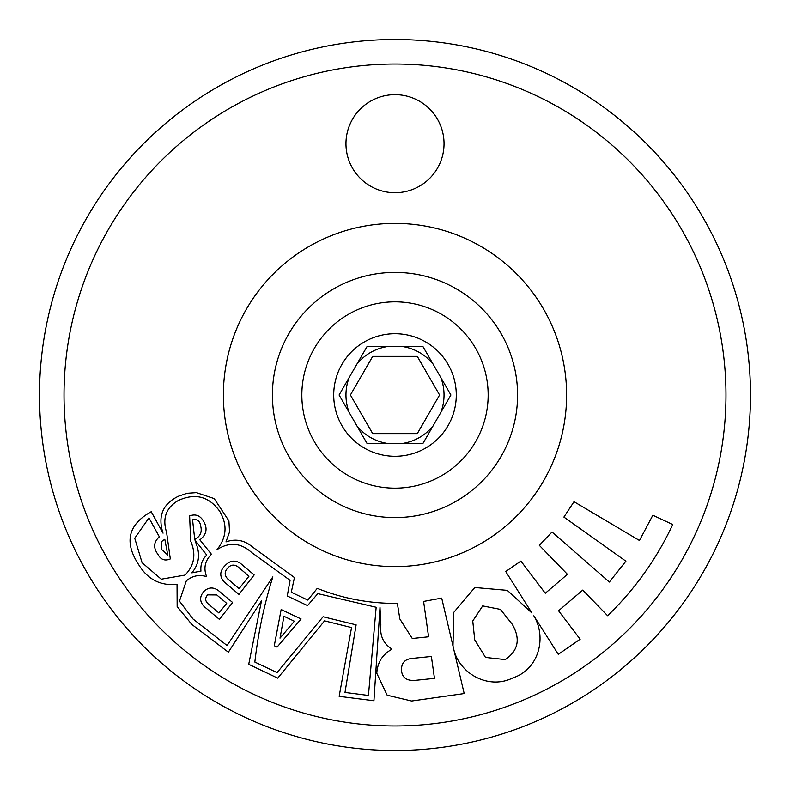 <?xml version="1.0" encoding="UTF-8"?>
<svg xmlns="http://www.w3.org/2000/svg" width="790" height="790" viewBox="0 0 790 790"><rect width="100%" height="100%" fill="white"/><g stroke="black" fill="none" stroke-linecap="round" stroke-linejoin="round"><path stroke-width="1.19" d="M444.039 143.701A49.039 49.039 0 0 0 395 94.662A49.039 49.039 0 0 0 345.961 143.701A49.039 49.039 0 0 0 395 192.73A49.039 49.039 0 0 0 444.039 143.701M395 566.618A171.618 171.618 0 0 1 223.382 395A171.618 171.618 0 0 1 395 223.382A171.618 171.618 0 0 1 566.618 395A171.618 171.618 0 0 1 395 566.618M395 517.588A122.588 122.588 0 0 1 272.412 395A122.588 122.588 0 0 1 395 272.412A122.588 122.588 0 0 1 517.588 395A122.588 122.588 0 0 1 395 517.588M395 488.161A93.161 93.161 0 0 1 301.839 395A93.161 93.161 0 0 1 395 301.839A93.161 93.161 0 0 1 488.161 395A93.161 93.161 0 0 1 395 488.161M750.5 395A355.5 355.5 0 0 1 395 750.5A355.5 355.5 0 0 1 39.5 395A355.5 355.5 0 0 1 395 39.5A355.5 355.5 0 0 1 750.5 395M725.98 395A330.98 330.98 0 0 1 395 725.98A330.98 330.98 0 0 1 64.02 395A330.98 330.98 0 0 1 395 64.02A330.98 330.98 0 0 1 725.98 395M225.98 541.891L229.554 531.917L228.903 520.857L214.179 498.599L196.404 492.634L187.023 493.306L178.382 496.268C162.71 503.921 157.595 516.226 163.046 533.181L151.226 511.703C127.96 524.629 123.872 542.424 138.951 565.087C147.868 579.495 160.577 585.933 177.049 584.403L177.158 606.523L191.812 624.426L228.369 652.204L261.48 600.874L248.722 664.301L277.734 678.146L324.552 620.861L351.55 627.566L339.157 696.336L373.937 700.74L380 607.451L380.869 625.078C379.704 635.752 383.377 643.712 391.889 648.985L391.889 649.252C382.498 654.436 377.472 662.435 376.791 673.268L387.159 695.21L411.639 701.016L464.194 693.551L441.699 598.099L423.598 601.427L428.595 636.789L412.291 638.498L399.859 619.005L397.36 603.382C369.681 603.629 342.978 598.623 317.264 588.352L307.794 600.084L291.293 592.243L294.453 577.539L252.079 546.67C244.248 540.123 235.548 538.533 225.98 541.891M531.976 613.06L505.748 571.535L520.887 561.078L545.288 593.25L567.437 574.32L539.323 545.337L552.022 532.016L609.376 582.023L625.897 561.186L563.902 517.075L574.014 501.699L639.475 540.488L652.836 515.228L672.754 524.52C656.628 558.915 634.913 589.32 607.609 615.726L582.734 590.091L558.57 610.759L580.146 639.219L558.283 654.347L533.823 615.805C547.105 637.797 538.622 669.476 512.987 677.84C488.171 690.49 457.055 672.843 452.996 645.776L453.766 612.388L474.82 587.503L507.318 590.357L531.976 613.06M512.266 624.278L500.435 609.386L482.69 605.91L472.756 620.98L474.731 639.88L485.514 657.438L505.274 659.591C518.349 650.644 520.679 638.873 512.266 624.278M227.076 645.529L193.036 619.005L179.458 601.141L186.312 580.897C192.276 575.782 199.041 574.36 206.615 576.621C203.346 568.257 204.946 560.791 211.434 554.244L199.88 539.846C206.723 534.484 207.859 528.115 203.267 520.738C199.9 515.376 195.357 513.767 189.639 515.91L190.647 541.032C196.295 554.106 194.419 565.462 185.008 575.09L161.249 579.198L142.082 562.687L134.734 538.227L148.945 517.875L159.353 536.825C153.606 541.98 153.132 547.845 157.961 554.412C160.805 559.715 164.922 561.216 170.314 558.915L166.572 532.263C162.207 518.21 166.107 507.624 178.293 500.514C195.1 492.822 208.886 496.377 219.65 511.189C227.599 524.55 226.72 537.358 217.033 549.613C229.317 541.762 240.861 542.74 251.694 552.556L290.088 580.344L287.254 595.966L307.557 605.594L317.827 593.636L376.159 607.263L368.446 695.437L344.993 692.435L356.122 624.851L323.08 616.753L277.083 672.606L254.844 662.06C258.132 633.155 264.127 604.755 272.846 576.888L227.076 645.529M401.518 670.443C402.1 677.465 406.475 680.792 414.622 680.427L434.47 678.363L431.38 656.47L411.827 658.455C404.668 659.255 401.231 663.254 401.518 670.443M206.743 555.084C202.27 559.429 200.344 564.781 200.956 571.13L191.861 572.839C198.922 564.317 200.383 554.669 196.246 543.895L195.021 540.172L206.743 555.084M167.776 555.034L161.822 549.633L161.772 541.387L164.804 539.274L167.776 555.034M194.735 539.481L192.572 519.79C197.322 518.862 200.058 521.064 200.759 526.407C202.181 532.164 200.176 536.519 194.735 539.481M280.016 638.142L294.374 621.217L283.936 616.279L280.016 638.142M227.777 568.01C224.321 571.763 224.35 575.446 227.866 579.07L239.074 588.649L248.959 576.206L238.501 567.25C234.63 564.188 231.055 564.445 227.777 568.01M207.602 594.87C204.778 598.198 205.104 601.308 208.59 604.212L218.929 612.981L226.7 603.353L216.786 594.949L207.602 594.87M274.278 645.736L281.151 609.534L301.089 618.975L277.093 647.079L274.278 645.736M238.936 594.416L254.163 574.962L240.506 563.389C234.946 559.774 229.811 560.515 225.101 565.62C219.798 570.824 219.383 576.157 223.847 581.628L238.936 594.416M204.126 606.523C199.584 601.605 199.485 596.588 203.84 591.463C208.422 587.168 213.29 586.871 218.455 590.584L232.616 602.494L219.413 619.38L204.126 606.523M417.298 356.389L439.586 395L417.298 433.611L372.702 433.611L350.414 395L372.702 356.389L417.298 356.389L372.702 356.389L350.414 395L372.702 433.611L417.298 433.611L439.586 395L417.298 356.389M402.732 443.417A49.039 49.039 0 0 0 433.068 425.909M440.8 412.518A49.039 49.039 0 0 0 440.8 377.482M433.068 364.091A49.039 49.039 0 0 0 402.732 346.583M387.268 346.583A49.039 49.039 0 0 0 356.932 364.091M349.2 377.482A49.039 49.039 0 0 0 349.2 412.518M356.932 425.909A49.039 49.039 0 0 0 387.268 443.417M367.044 443.417L339.088 395L367.044 346.583L422.956 346.583L450.912 395L422.956 443.417L367.044 443.417M364.358 341.922A61.294 61.294 0 0 0 341.922 425.642A61.294 61.294 0 0 0 425.642 448.078A61.294 61.294 0 0 0 448.078 364.358A61.294 61.294 0 0 0 364.358 341.922"/></g></svg>
